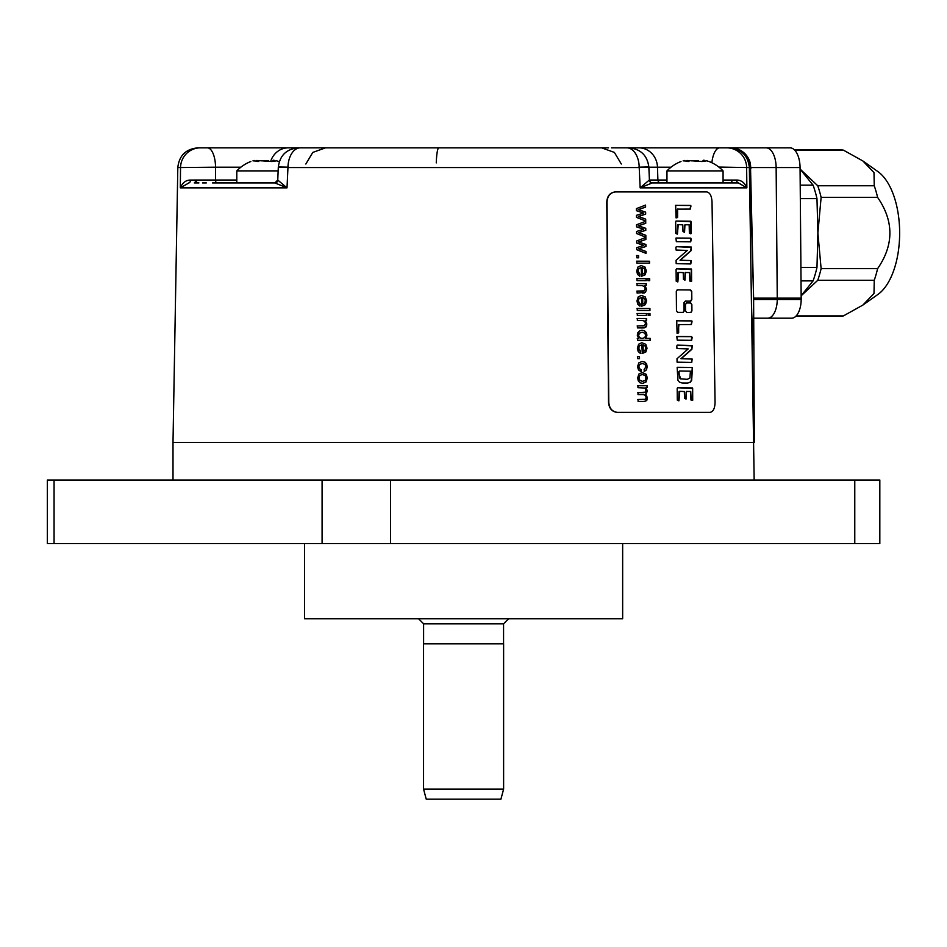 <?xml version="1.0" encoding="UTF-8"?>
<svg xmlns="http://www.w3.org/2000/svg" width="947" height="947" viewBox="0 0 947 947"><rect width="100%" height="100%" fill="white"/><g stroke="black" fill="none" stroke-linecap="round" stroke-linejoin="round"><path stroke-width="1.42" d="M794.415 149.863L840.036 149.863A83.17 41.585 90 0 1 843.398 150.135L862.859 160.954L877.94 171.62A65.13 32.565 90 0 1 899.65 233.021A65.13 32.565 90 0 1 877.94 294.434L862.859 305.088L843.398 315.919A83.17 41.585 90 0 1 840.036 316.191L795.93 316.191M862.859 160.954L873.998 172.579L874.247 185.754A83.17 41.585 90 0 1 877.609 197.402C893.98 221.148 893.98 244.894 877.609 268.652A83.17 41.585 90 0 1 874.247 280.288L873.998 293.463L862.859 305.088M794.687 150.135L843.398 150.135M800.073 169.051L817.758 185.754L874.247 185.754M800.937 267.456L816.977 267.456L817.888 233.021L821.12 197.402L877.609 197.402M817.758 185.754A83.17 41.585 90 0 1 821.12 197.402M801.186 295.772L817.758 280.288A83.17 41.585 90 0 0 821.12 268.652L817.888 233.021L816.977 198.586A82.661 41.337 -90 0 0 813.094 185.162L800.073 169.075M816.977 198.586L800.333 198.586M816.977 267.456A82.661 41.337 90 0 1 813.094 280.892L801.055 280.892M801.186 295.677L813.094 280.892M821.12 268.652L877.609 268.652M817.758 280.288L874.247 280.288M796.19 315.919L843.398 315.919M813.094 185.162L800.215 185.162M753.717 318.192L791.668 318.192A19.035 9.517 -90 0 0 801.186 299.489L800.061 167.548A20.041 10.015 90 0 0 790.047 147.85L766.123 147.85A20.041 10.015 90 0 1 776.138 167.548L800.061 167.548M727.189 147.85L623.848 147.85M750.722 167.548C750.32 162.079 750 162.067 749.74 167.489C748.438 155.521 742.117 148.987 730.788 147.85L766.123 147.85M750.462 164.127L750.438 163.961A20.041 20.041 0 0 0 730.788 147.85L614.686 147.85M621.327 164.02L614.39 152.42L601.665 147.85L300.282 147.85L325.508 147.85L312.782 152.42L305.845 164.02M312.972 147.85L197.84 147.85C185.837 148.999 179.161 155.557 177.811 167.548L173.005 442.438L754.333 442.438L753.611 298.151L752.451 344.377M363.684 147.85L608.578 147.85M611.49 147.85L613.893 147.85M615.124 147.85L617.704 147.85M750.438 163.961L753.611 298.151L801.198 298.151M754.155 480.011L749.361 167.548L746.638 167.548L746.863 187.849C744.638 182.664 741.229 180.06 736.648 180.048L723.07 180.048M680.988 161.511A38.744 38.744 0 0 0 666.96 170.898L723.07 170.898L723.07 182.925L652.258 182.925L640.148 187.849L639.213 167.548L287.959 167.548L287.012 187.849L277.755 180.048L278.323 167.027C279.91 155.32 286.586 148.928 298.341 147.85M188.938 182.925L180.309 187.849L180.534 167.548L177.811 167.548M615.148 191.945L615.266 191.933C610.081 192.537 607.252 195.875 606.778 201.96L608.519 402.357C609.11 408.441 612.011 411.791 617.207 412.383L709.729 412.371M854.774 543.637L54.062 543.637L54.062 480.011L879.822 480.011L879.822 543.637L854.774 543.637L854.774 480.011M54.062 480.011L47.35 480.011L47.35 543.637L54.062 543.637M304.52 543.637L304.52 618.782L622.653 618.782L622.653 543.637M463.58 643.842L503.615 643.842L503.615 789.123L423.558 789.123L423.558 643.842L463.58 643.842M503.615 789.123L500.927 799.15L426.233 799.15L423.558 789.123M753.611 298.151L750.036 168.696L749.74 167.489L748.959 167.548M726.787 147.85A20.041 19.851 -90 0 1 746.638 167.548L718.832 167.063M649.287 180.048A3.007 2.995 90 0 0 652.27 182.925L738.4 182.925L746.863 187.849L640.148 187.849L649.287 180.048L666.96 180.025M638.503 167.193C651.915 166.85 652.152 166.968 639.213 167.548A20.041 12.311 -90 0 0 626.89 147.85M713.411 182.925L715.908 182.925M724.491 182.925L738.4 182.925A3.007 1.764 90 0 1 736.648 180.048M300.282 147.85A20.041 12.311 -90 0 0 287.959 167.548C275.009 166.968 275.257 166.85 288.669 167.193M240.869 167.193L215.561 167.193L215.537 180.025A3.007 1.243 90 0 0 216.78 182.925L274.902 182.925L287.012 187.849L180.309 187.849C182.534 182.664 185.943 180.06 190.525 180.048L236.797 180.025M207.381 147.85A20.041 8.18 -90 0 1 215.561 167.193L180.534 167.548A20.041 19.851 -90 0 1 200.373 147.85M277.885 180.048A3.007 2.995 90 0 1 274.902 182.925L216.129 182.925M278.158 170.898L236.797 170.898L236.797 182.925M276.619 160.812L271.872 161.511L256.755 160.481L256.755 161.369M256.436 161.073L252.979 160.836C250.162 161.712 250.162 161.712 252.979 160.836C250.162 161.712 250.162 161.712 252.979 160.836L253.145 160.789M253.192 160.777L254.317 160.481M256.554 161.274L257.844 161.511M258.129 161.499L258.803 161.452M261.277 160.836L268.427 160.836M272.629 161.452L272.949 160.434L273.269 161.073M273.375 160.232L274.014 160.244M276.725 160.836C279.554 161.712 279.554 161.712 276.725 160.836C279.554 161.712 279.554 161.712 276.725 160.836L277.566 161.097M278.536 161.392L278.88 161.511A38.744 38.744 0 0 1 279.294 161.665M706.782 160.812L702.023 161.511L686.918 160.481L686.918 161.369M686.599 161.073L683.142 160.836C680.313 161.712 680.313 161.712 683.142 160.836C680.313 161.712 680.313 161.712 683.142 160.836L683.296 160.789M683.355 160.777L684.468 160.481M686.717 161.274L687.996 161.511M688.291 161.499L688.966 161.452M691.44 160.836L698.578 160.836M702.781 161.452L703.112 160.434L703.432 161.073M703.538 160.232L704.177 160.244M706.888 160.836C709.705 161.712 709.705 161.712 706.888 160.836C709.705 161.712 709.705 161.712 706.888 160.836L707.729 161.097M708.687 161.392L709.043 161.511A38.744 38.744 0 0 1 723.07 170.898M750.912 168.744L750.036 168.696M615.266 191.933L615.526 191.933C610.342 192.525 607.501 195.863 607.027 201.948L608.779 402.345C609.359 408.441 612.259 411.779 617.456 412.371L709.67 412.383M615.526 191.933L706.722 191.933C709.907 192.525 711.671 195.863 712.026 201.948L715.056 402.345C714.89 408.441 713.209 411.779 710.049 412.371L709.611 412.383M691.748 291.569L691.819 299.583L690.777 301.17L685.308 301.122L684.231 302.709L684.302 310.829L683.213 312.415L677.626 312.368L676.478 310.758L676.3 291.427L677.425 289.829L690.671 289.96L691.748 291.569L691.547 299.595L690.505 301.182M685.308 301.122L683.959 302.72L684.03 310.841L682.953 312.427M686.516 302.933L685.474 304.532L685.533 310.841L686.634 312.451L690.884 312.498L691.926 310.9L691.866 304.591L690.517 302.993L686.279 302.945M686.48 302.933L690.789 302.981L691.866 304.591M690.943 206.055L690.292 209.098L677.59 209.133L677.602 217.289L676.04 217.869L675.661 205.369L690.813 205.499L690.032 209.109M675.661 205.369L690.138 205.416L690.671 206.067M677.934 208.979L677.318 209.145L676.904 217.881M691.085 221.764L691.132 233.589L689.38 233.317L689.156 224.794L684.941 224.782L684.551 232.323L682.988 231.542L682.799 224.853L678.23 224.628L677.425 234.11L675.767 233.447L675.661 221.74L676.288 221.042L690.884 221.243L690.6 233.743M685.344 224.628L684.598 225.315L684.29 232.335M678.23 224.628L677.531 224.877L677.164 234.11M691.251 238.952L690.706 241.84L676.347 241.698L675.921 238.123L690.789 238.147L690.434 241.84M691.334 247.356L690.931 250.825L680.289 260.212L691.251 260.567L690.813 263.941L676.182 263.68L676.099 260.271L687.262 250.422L676.075 250.044L675.898 247.487L676.549 246.658L691.227 247.013L690.659 250.837L680.029 260.224L690.979 260.579L690.541 263.953M691.535 269.528L691.594 281.354L689.83 281.081L689.605 272.547L685.391 272.547L685.001 280.075L683.426 279.294L683.237 272.618L678.668 272.393L677.863 281.863L676.205 281.212L676.099 269.504L676.726 268.806L691.334 268.995L691.05 281.508M685.782 272.393L685.119 272.547L684.728 280.087M678.668 272.393L677.969 272.641L677.602 281.875M692.032 321.507L691.381 324.549L678.644 324.584L678.656 332.74L677.093 333.308L676.726 320.808L691.902 320.95L691.109 324.549M676.726 320.808L691.227 320.855L691.76 321.518M678.987 324.43L677.969 333.332M692.174 337.428L691.63 340.316L677.247 340.174L676.821 336.599L691.724 336.623L691.369 340.316M692.257 345.833L691.866 349.301L681.201 358.688L692.174 359.043L691.736 362.417L677.081 362.168L676.998 358.747L688.185 348.898L676.975 348.52L676.797 345.963L677.448 345.134L692.15 345.489L691.795 349.076L680.94 358.7L691.914 359.055L691.476 362.429M692.47 368.028L691.63 380.386L690.174 382.316L687.735 383.038L682.065 382.99L679.461 382.15L677.934 380.161L677.152 367.495L692.281 367.507L691.357 380.398L689.913 382.328L687.475 383.05M692.659 388.448L692.707 400.273L690.943 400.001L690.718 391.478L686.492 391.466L686.102 399.007L684.527 398.225L684.338 391.537L679.757 391.312L678.952 400.794L677.294 400.131L677.188 388.424L677.815 387.725L692.446 387.927L692.174 400.427M686.895 391.312L686.149 391.999L685.841 399.018M679.757 391.312L679.058 391.561L678.691 400.794M645.629 212.116L645.653 214.14L638.574 216.437L645.688 219.124L645.712 221.03L636.455 217.372L636.443 215.324L643.534 213.051L636.396 210.684L636.384 208.624L645.57 205.097L645.582 207.133L638.325 209.654L645.629 212.116L645.392 214.152L638.325 216.449L645.44 219.124L645.452 221.042M645.771 228.298L645.795 230.31L638.716 232.607L645.842 235.294L645.854 237.2L636.597 233.542L636.585 231.494L643.676 229.221L636.538 226.854L636.526 224.794L645.712 221.278L645.736 223.303L638.467 225.824L645.771 228.298L645.534 230.322L638.467 232.619L645.582 235.294L645.605 237.212M645.913 244.468L645.937 246.492L638.858 248.777L645.984 251.464L645.996 253.37L636.739 249.712L636.727 247.676L643.818 245.391L636.68 243.024L636.668 240.964L645.854 237.448L645.878 239.473L638.609 241.994L645.913 244.468L645.676 246.492L638.609 248.789L645.724 251.476L645.747 253.382M638.586 255.56L638.609 257.797L636.81 257.797L636.786 255.56L638.586 255.56L638.361 257.809M649.512 261.218L649.524 263.183L636.858 263.148L636.846 261.171L649.512 261.218L649.275 263.195M641.072 265.562L637.935 267.03L636.715 271.067L637.544 274.393L639.77 276.181L639.947 274.156L638.231 272.937L637.769 271.091L638.562 268.664L641.143 267.587L638.811 268.652L638.018 271.079L639.947 274.156M645.049 267.078L641.19 265.562L645.049 267.078L646.363 270.996L645.144 274.784L641.628 276.252L641.143 267.587M649.666 278.702L649.689 280.667L647.926 280.667L647.902 278.69L649.666 278.702L649.429 280.679M646.221 278.69L646.233 280.655L637.011 280.632L637 278.655L646.221 278.69L645.984 280.667M646.268 283.65L646.28 285.426L644.978 285.414L646.517 289.119L645.475 292.351L637.118 293.061L637.106 291.096L644.161 290.883L645.179 288.693L644.528 286.527L642.125 285.603L637.059 285.592L637.035 283.627L646.268 283.65L646.032 285.426M644.978 285.414L646.268 289.131L645.984 291.049L644.327 292.966L642.824 293.073M636.858 291.096L644.161 290.883M641.332 295.44L638.195 296.908L636.976 300.957L637.804 304.271L640.03 306.07L640.219 304.034L638.503 302.827L638.029 300.98L638.823 298.542L641.403 297.465L639.071 298.542L638.278 300.968L640.219 304.034M645.309 296.956L641.45 295.44L645.309 296.956L646.623 300.874L645.404 304.674L641.9 306.141L641.403 297.465M649.926 308.533L649.95 310.498L637.272 310.45L637.26 308.485L649.926 308.533L649.689 310.509M649.973 313.564L649.997 315.529L648.233 315.517L648.21 313.552L649.973 313.564L649.737 315.54M646.529 313.54L646.541 315.517L637.319 315.481L637.295 313.516L646.529 313.54L646.292 315.517M646.576 318.512L646.588 320.275L645.286 320.275L646.825 323.981L646.541 325.898L645.783 327.212L643.131 327.934L637.426 327.911L637.414 325.946L644.469 325.744L645.487 323.554L644.836 321.376L642.433 320.465L637.367 320.453L637.343 318.476L646.576 318.512L646.339 320.287M645.286 320.275L646.576 323.981L646.292 325.91L644.635 327.816L643.131 327.934M637.153 325.957L644.469 325.744M650.198 338.375L650.21 340.34L637.532 340.293L637.52 338.47L638.692 338.47L637.284 335.214L637.876 332.657L639.568 330.858L642.078 330.231L644.587 330.823L646.316 332.563L646.931 335.167L645.7 338.363L650.198 338.375L649.962 340.34M641.723 330.243L644.327 330.823L646.055 332.575L646.671 335.167L645.452 338.375L649.938 338.387M641.746 342.755L638.621 344.223L637.39 348.259L638.219 351.586L640.444 353.373L640.634 351.349L638.917 350.141L638.444 348.283L639.237 345.856L641.817 344.779L639.485 345.844L638.692 348.283L640.634 351.349M645.736 344.27L641.877 342.755L645.736 344.27L647.038 348.188L645.83 351.988L642.315 353.444L641.817 344.779M639.474 356.403L639.497 358.641L637.698 358.641L637.674 356.403L639.474 356.403L639.249 358.653M641.936 361.482L638.775 362.902L637.556 366.738L638.491 369.946L641.024 371.579L641.202 369.65L639.189 368.667L638.609 366.738L639.438 364.394L642.397 363.494L639.687 364.382L638.858 366.726L639.45 368.655L641.202 369.65M644.943 362.109L642.078 361.482L644.943 362.109L646.623 364.003L647.203 366.785L646.47 369.875L644.351 371.413L644.102 369.496L645.937 366.856L645.073 364.429L642.397 363.494M642.468 372.538L646.256 374.349L647.31 378.007L646.103 381.913L642.693 383.417L639.864 382.73L638.254 380.777L637.651 377.971L638.882 374.029L642.468 372.538M647.168 385.737L647.18 387.501L645.901 387.501L647.417 391.028L645.854 394.295L647.476 397.894L646.742 400.545L644.433 401.469L638.077 401.445L638.053 399.492L645.238 399.314L646.138 397.444L645.475 395.408L643.404 394.591L638.018 394.579L637.994 392.614L645.57 392.153L645.712 389.039L644.694 388.021L637.958 387.678L637.935 385.713L647.168 385.737L646.931 387.512M637.804 399.504L645.238 399.314M637.745 392.626L644.055 392.626M677.152 289.841L690.399 289.96L691.476 291.581M691.926 310.9L690.612 312.498M691.653 310.912L691.594 304.603M675.4 205.369L676.016 205.286M676.028 221.053L690.813 221.776M676.158 238.017L690.529 238.147L690.979 238.952M676.276 246.67L691.061 247.368M676.466 268.806L691.263 269.528M676.466 320.82L677.069 320.725M677.058 336.493L691.452 336.623L691.914 337.428M677.188 345.146L691.985 345.844M677.496 367.294L691.523 367.412L692.198 368.04M687.427 379.345L680.656 378.824L679.129 374.254L679.401 377.652L680.396 378.836L687.558 379.345M678.857 374.254L678.833 371.769M679.129 374.254L679.106 371.757M679.591 370.987L690.422 371.177L689.901 377.995L687.25 379.356M677.555 387.737L692.387 388.459M638.325 209.654L645.381 212.128M638.077 209.654L645.333 207.144L645.321 205.108M638.467 225.824L645.523 228.298M638.219 225.824L645.475 223.314L645.463 221.278M638.609 241.994L645.665 244.468M638.361 241.994L645.617 239.484L645.605 237.448M636.538 255.56L638.337 255.572M636.585 261.183L649.251 261.23M644.8 267.078L646.103 270.996L644.895 274.796L641.379 276.264M639.521 276.193L639.698 274.156M642.232 274.192L642.421 267.693L644.351 268.723L645.085 271.008L644.209 273.434L642.232 274.192M642.48 274.18L642.421 267.693M647.653 278.702L649.417 278.714M636.739 278.667L645.972 278.702M642.492 291.12L643.913 290.895L642.492 291.12M644.078 292.966L642.575 293.085M636.786 283.627L646.008 283.662M645.061 296.967L646.363 300.886L645.156 304.685L641.64 306.141M639.781 306.07L639.959 304.046M642.492 304.07L642.693 297.583L644.611 298.601L645.357 300.886L644.481 303.324L642.492 304.07M642.741 304.058L642.693 297.583M637 308.497L649.678 308.533M647.961 313.564L649.725 313.564M637.047 313.528L646.28 313.552M642.8 325.969L644.22 325.744L642.8 325.969M644.386 327.828L642.883 327.946M637.094 318.488L646.316 318.523M637.272 338.481L638.692 338.47M642.102 332.255L639.45 333.19L638.586 335.404L639.438 337.594L642.03 338.517L644.789 337.606L645.653 335.345L644.777 333.143L642.102 332.255L639.189 333.19L638.325 335.416L639.189 337.606L642.173 338.517M645.475 344.282L646.789 348.188L645.57 351.988L642.066 353.456M640.196 353.385L640.385 351.349M642.906 351.384L643.108 344.886L645.037 345.915L645.771 348.2L644.895 350.639L642.906 351.384M643.167 351.373L643.108 344.886M637.426 356.403L639.225 356.415M644.694 362.121L646.375 364.015L646.955 366.797L646.221 369.886L644.102 371.413M640.764 371.591L640.953 369.661M642.066 372.55L646.008 374.361L647.05 378.007L645.842 381.913L642.433 383.428M642.232 374.574L639.568 375.533L638.704 377.983L639.627 380.422L642.682 381.392M642.125 374.574L639.817 375.521L638.953 377.971L639.876 380.41L642.563 381.404M642.338 381.404L645.167 380.422L646.02 377.995L645.132 375.545L642.48 374.562M643.652 399.516L644.99 399.326L643.652 399.516M645.901 387.501L647.168 391.028L645.594 394.307L647.227 397.894L646.493 400.545L644.185 401.481M637.686 385.725L646.919 385.749M196.514 180.048L196.431 182.925M801.186 299.489L777.262 299.489L776.138 167.548L750.924 167.548M767.745 318.192A19.035 9.517 -90 0 0 777.262 299.489L753.623 299.489M322.087 543.637L322.087 480.011M390.531 543.637L390.531 480.011M423.605 643.842L423.605 623.801L503.567 623.801L508.575 618.782M711.872 162.742A20.041 8.18 -90 0 1 719.791 147.85M660.663 182.925A3.007 2.782 90 0 1 657.893 180.025L657.478 167.193A20.041 18.514 -90 0 0 638.976 147.85M188.773 182.925A3.007 1.764 90 0 0 190.525 180.048M270.676 161.416A20.041 18.514 -90 0 1 288.196 147.85M436.271 162.884A20.041 2.616 90 0 1 438.804 147.85M671.021 167.193L648.861 167.193M195.366 180.048L195.271 182.925M731.806 180.048L731.901 182.925M173.005 480.011L173.005 442.438M503.567 643.842L503.567 623.801M423.605 623.801L418.598 618.782M749.361 167.548C748.012 155.557 741.335 148.999 729.332 147.85M628.832 147.85C640.586 148.928 647.263 155.32 648.849 167.027L649.417 180.048C649.571 181.54 650.565 182.499 652.412 182.925L652.27 182.925M216.78 182.925L212.483 182.925M206.316 182.925L202.528 182.925M198.917 182.925L194.301 182.925M274.902 182.925L277.755 180.048M250.825 161.511A38.744 38.744 0 0 0 236.797 170.898M728.397 182.925L732.954 182.925M666.96 170.898L666.96 182.925"/></g></svg>
